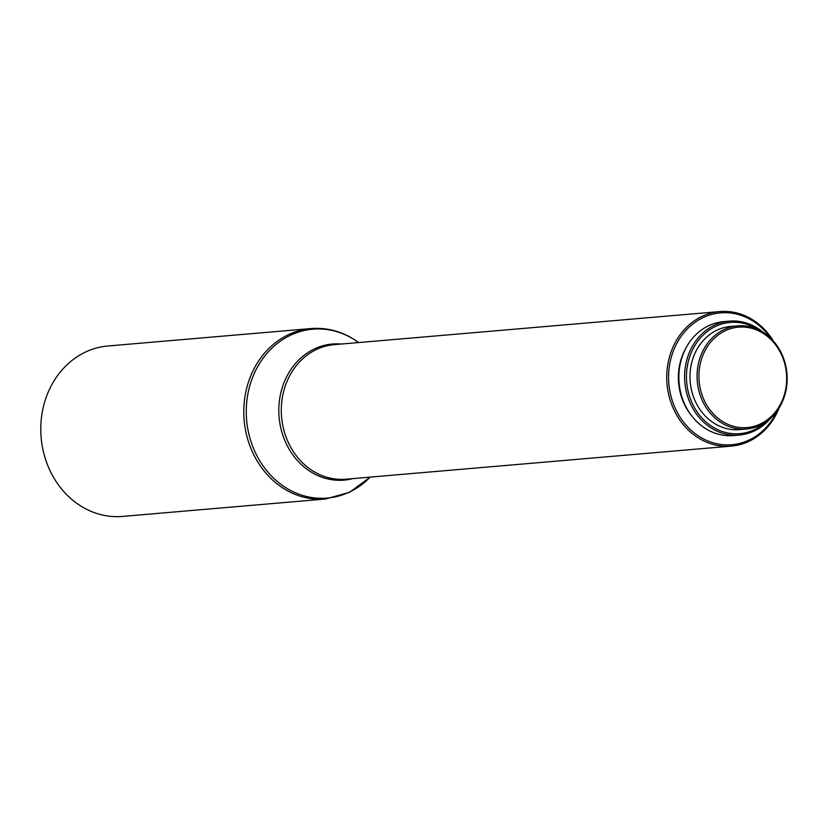 <?xml version="1.0" encoding="UTF-8"?>
<svg xmlns="http://www.w3.org/2000/svg" width="828" height="828" viewBox="0 0 828 828"><rect width="100%" height="100%" fill="white"/><g stroke="black" fill="none" stroke-linecap="round" stroke-linejoin="round"><path stroke-width="1.24" d="M122.523 516.424A85.532 74.354 -94.9 0 1 82.914 507.285A85.532 74.354 -94.9 0 1 41.917 414.3A85.532 74.354 -94.9 0 1 107.899 345.99L310.904 328.571A85.532 74.354 -94.9 0 0 244.922 396.891A85.532 74.354 -94.9 0 0 285.919 489.876A85.532 74.354 -94.9 0 0 325.528 499.005L122.523 516.424M779.086 408.007A67.523 58.695 -94.9 0 1 731.269 446.126A67.523 58.695 -94.9 0 1 700.002 438.923A67.523 58.695 -94.9 0 1 667.627 365.51A67.523 58.695 -94.9 0 1 719.729 311.576A67.523 58.695 -94.9 0 1 750.996 318.79A67.523 58.695 -94.9 0 1 773.342 341.001M777.171 410.874A66.168 57.525 -94.9 0 1 701.181 437.66A66.168 57.525 -94.9 0 1 674.271 348.691A66.168 57.525 -94.9 0 1 751.151 319.929A66.168 57.525 -94.9 0 1 770.961 338.497M770.392 418.461A57.173 49.701 -94.9 0 1 739.249 435.052L733.484 435.549A57.173 49.701 -94.9 0 1 707.019 429.442A57.173 49.701 -94.9 0 1 679.612 367.29A57.173 49.701 -94.9 0 1 723.713 321.626L729.478 321.129A57.173 49.701 -94.9 0 1 755.954 327.236A57.173 49.701 -94.9 0 1 762.992 332.173M739.249 435.052A57.173 49.701 -94.9 0 1 712.784 428.945A57.173 49.701 -94.9 0 1 685.367 366.794A57.173 49.701 -94.9 0 1 729.478 321.129M765.61 422.197A55.818 48.521 -94.9 0 1 713.953 427.693A55.818 48.521 -94.9 0 1 691.256 352.645A55.818 48.521 -94.9 0 1 756.109 328.385A55.818 48.521 -94.9 0 1 757.641 329.306M761.667 331.376A51.771 45.002 -94.9 0 1 786.486 387.659A51.771 45.002 -94.9 0 1 746.545 429.007A51.771 45.002 -94.9 0 1 722.575 423.481A51.771 45.002 -94.9 0 1 697.756 367.197A51.771 45.002 -94.9 0 1 737.696 325.849A51.771 45.002 -94.9 0 1 761.667 331.376M746.545 429.007L739.456 429.618A51.771 45.002 -94.9 0 1 715.485 424.081A51.771 45.002 -94.9 0 1 690.666 367.808A51.771 45.002 -94.9 0 1 730.606 326.46L737.696 325.849M761.822 332.525A50.415 43.832 -94.9 0 1 782.325 400.307A50.415 43.832 -94.9 0 1 723.755 422.218A50.415 43.832 -94.9 0 1 703.251 354.436A50.415 43.832 -94.9 0 1 761.822 332.525M691.452 415.552A54.917 47.745 -94.9 0 1 685.698 348.484M370.157 477.104A84.756 73.682 -94.9 0 1 288.02 489.027A84.756 73.682 -94.9 0 1 253.554 375.084A84.756 73.682 -94.9 0 1 352.024 338.248A84.756 73.682 -94.9 0 1 358.617 342.554M352.914 478.584A68.3 59.368 -94.9 0 1 312.456 472.829A68.3 59.368 -94.9 0 1 280.661 393.569A68.3 59.368 -94.9 0 1 341.374 344.034M731.269 446.126L345.825 479.195A67.523 58.695 -94.9 0 1 314.557 471.981A67.523 58.695 -94.9 0 1 282.182 398.579A67.523 58.695 -94.9 0 1 334.284 344.645L719.729 311.576M358.659 342.554L351.631 337.927C338.797 330.569 325.218 327.453 310.904 328.571M370.209 477.104L349.613 492.277L325.528 499.005"/></g></svg>
